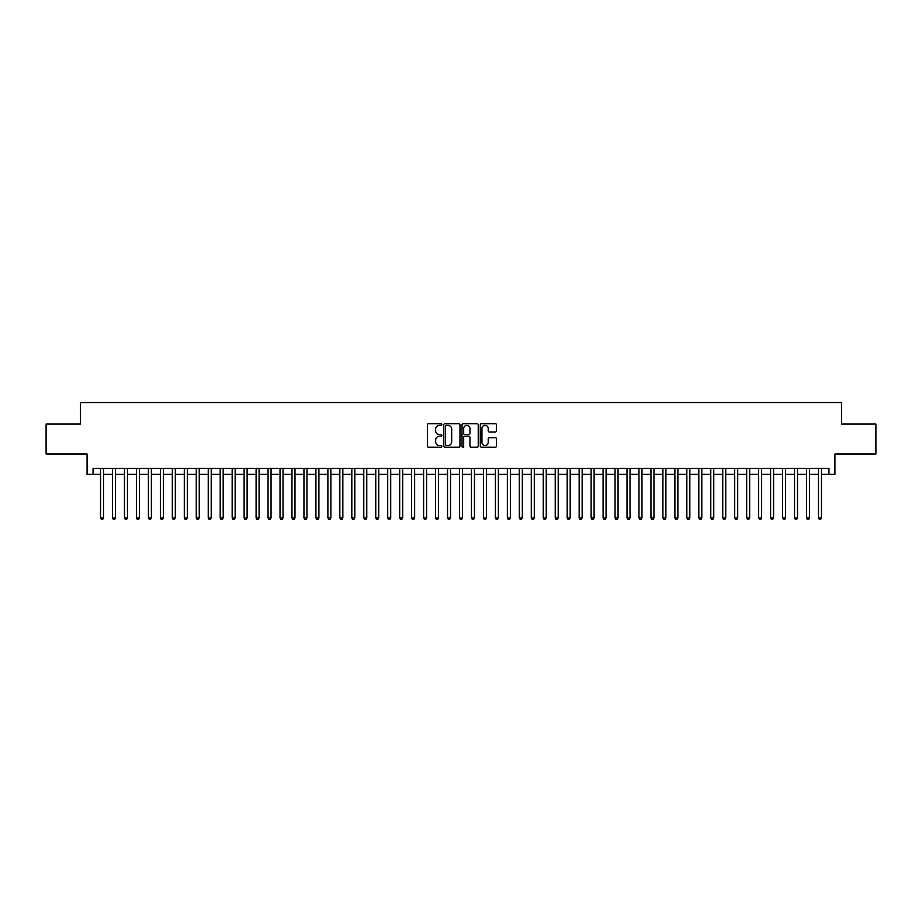<?xml version="1.0" encoding="UTF-8"?>
<svg xmlns="http://www.w3.org/2000/svg" width="922" height="922" viewBox="0 0 922 922"><rect width="100%" height="100%" fill="white"/><g stroke="black" fill="none" stroke-linecap="round" stroke-linejoin="round"><path stroke-width="1.38" d="M441.857 424.535A0.818 0.818 0 0 0 441.039 423.705L428.557 423.705A1.176 1.176 0 0 0 427.382 424.881L427.382 446.029A1.176 1.176 0 0 0 428.557 447.193L441.039 447.193A0.818 0.818 0 0 0 441.857 446.375A0.818 0.818 0 0 0 441.039 445.557L439.414 445.557A3.757 3.757 0 0 1 435.657 441.799L435.657 440.036A3.757 3.757 0 0 1 439.414 436.279L441.039 436.279A0.818 0.818 0 0 0 441.857 435.449A0.818 0.818 0 0 0 441.039 434.631L439.414 434.631A3.757 3.757 0 0 1 435.657 430.874L435.657 429.11A3.757 3.757 0 0 1 439.414 425.353L441.039 425.353A0.818 0.818 0 0 0 441.857 424.535M495.321 431.992A1.176 1.176 0 0 0 496.497 430.816L496.497 424.881A1.176 1.176 0 0 0 495.321 423.705L481.468 423.705A1.176 1.176 0 0 0 480.293 424.881L480.293 446.029A1.176 1.176 0 0 0 481.468 447.193L495.321 447.193A1.176 1.176 0 0 0 496.497 446.029L496.497 438.86A1.176 1.176 0 0 0 495.321 437.685L489.398 437.685A1.176 1.176 0 0 0 488.222 438.86L488.222 442.41A3.146 3.146 0 0 1 485.076 445.557A3.146 3.146 0 0 1 481.941 442.41L481.941 428.5A3.146 3.146 0 0 1 485.076 425.353A3.146 3.146 0 0 1 488.222 428.5L488.222 430.816A1.176 1.176 0 0 0 489.398 431.992L495.321 431.992M93.064 474.346L93.064 468.364L828.936 468.364L828.936 474.346L834.917 474.346L834.917 454.004L875.9 454.004L875.9 424.085L841.498 424.085L841.498 402.545L80.502 402.545L80.502 424.085L46.1 424.085L46.1 454.004L87.083 454.004L87.083 474.346L100.544 474.346M459.974 424.881A1.176 1.176 0 0 0 458.799 423.705L444.934 423.705A1.176 1.176 0 0 0 443.77 424.881L443.77 446.029A1.176 1.176 0 0 0 444.934 447.193L458.799 447.193A1.176 1.176 0 0 0 459.974 446.029L459.974 424.881M463.201 423.705L477.066 423.705A1.176 1.176 0 0 1 478.23 424.881L478.23 446.029A1.176 1.176 0 0 1 477.066 447.193L471.13 447.193A1.176 1.176 0 0 1 469.955 446.029L469.955 437.454A1.176 1.176 0 0 0 468.779 436.279L464.849 436.279A1.176 1.176 0 0 0 463.674 437.454L463.674 446.375A0.818 0.818 0 0 1 462.856 447.193A0.818 0.818 0 0 1 462.026 446.375L462.026 424.881A1.176 1.176 0 0 1 463.201 423.705M103.529 474.346L112.507 474.346M115.504 474.346L124.47 474.346M127.466 474.346L136.444 474.346M139.429 474.346L148.407 474.346M151.392 474.346L160.37 474.346M163.355 474.346L172.333 474.346M175.33 474.346L184.296 474.346M187.293 474.346L196.271 474.346M199.256 474.346L208.234 474.346M211.219 474.346L220.197 474.346M223.193 474.346L232.16 474.346M235.156 474.346L244.123 474.346M247.119 474.346L256.097 474.346M259.082 474.346L268.06 474.346M271.045 474.346L280.023 474.346M283.019 474.346L291.986 474.346M294.982 474.346L303.949 474.346M306.945 474.346L315.923 474.346M318.908 474.346L327.886 474.346M330.871 474.346L339.849 474.346M342.846 474.346L351.812 474.346M354.809 474.346L363.787 474.346M366.772 474.346L375.75 474.346M378.735 474.346L387.713 474.346M390.709 474.346L399.675 474.346M402.672 474.346L411.638 474.346M414.635 474.346L423.613 474.346M426.598 474.346L435.576 474.346M438.561 474.346L447.539 474.346M450.535 474.346L459.502 474.346M462.498 474.346L471.465 474.346M474.461 474.346L483.439 474.346M486.424 474.346L495.402 474.346M498.387 474.346L507.365 474.346M510.362 474.346L519.328 474.346M522.325 474.346L531.291 474.346M534.287 474.346L543.265 474.346M546.25 474.346L555.228 474.346M558.213 474.346L567.191 474.346M570.188 474.346L579.154 474.346M582.151 474.346L591.129 474.346M594.114 474.346L603.092 474.346M606.077 474.346L615.055 474.346M618.051 474.346L627.018 474.346M630.014 474.346L638.981 474.346M641.977 474.346L650.955 474.346M653.94 474.346L662.918 474.346M665.903 474.346L674.881 474.346M677.877 474.346L686.844 474.346M689.84 474.346L698.807 474.346M701.803 474.346L710.781 474.346M713.766 474.346L722.744 474.346M725.729 474.346L734.707 474.346M737.704 474.346L746.67 474.346M749.667 474.346L758.645 474.346M761.63 474.346L770.608 474.346M773.593 474.346L782.571 474.346M785.556 474.346L794.534 474.346M797.53 474.346L806.496 474.346M809.493 474.346L818.471 474.346M821.456 474.346L828.936 474.346M446.236 425.353A0.818 0.818 0 0 0 445.407 426.171L445.407 444.727A0.818 0.818 0 0 0 446.236 445.557L447.931 445.557A3.757 3.757 0 0 0 451.688 441.799L451.688 429.11A3.757 3.757 0 0 0 447.931 425.353L446.236 425.353M469.955 428.557A3.146 3.146 0 0 0 466.809 425.411A3.146 3.146 0 0 0 463.674 428.557L463.674 433.455A1.176 1.176 0 0 0 464.849 434.631L468.779 434.631A1.176 1.176 0 0 0 469.955 433.455L469.955 428.557M103.529 468.364L103.529 517.899L100.544 517.899L100.544 468.364M103.529 517.899L102.642 519.455L101.443 519.455L100.544 517.899M115.504 468.364L115.504 517.899L112.507 517.899L112.507 468.364M115.504 517.899L114.605 519.455L113.406 519.455L112.507 517.899M127.466 468.364L127.466 517.899L124.47 517.899L124.47 468.364M127.466 517.899L126.568 519.455L125.369 519.455L124.47 517.899M139.429 468.364L139.429 517.899L136.444 517.899L136.444 468.364M139.429 517.899L138.531 519.455L137.332 519.455L136.444 517.899M151.392 468.364L151.392 517.899L148.407 517.899L148.407 468.364M151.392 517.899L150.493 519.455L149.306 519.455L148.407 517.899M163.355 468.364L163.355 517.899L160.37 517.899L160.37 468.364M163.355 517.899L162.468 519.455L161.269 519.455L160.37 517.899M175.33 468.364L175.33 517.899L172.333 517.899L172.333 468.364M175.33 517.899L174.431 519.455L173.232 519.455L172.333 517.899M187.293 468.364L187.293 517.899L184.296 517.899L184.296 468.364M187.293 517.899L186.394 519.455L185.195 519.455L184.296 517.899M199.256 468.364L199.256 517.899L196.271 517.899L196.271 468.364M199.256 517.899L198.357 519.455L197.158 519.455L196.271 517.899M211.219 468.364L211.219 517.899L208.234 517.899L208.234 468.364M211.219 517.899L210.32 519.455L209.133 519.455L208.234 517.899M223.193 468.364L223.193 517.899L220.197 517.899L220.197 468.364M223.193 517.899L222.294 519.455L221.096 519.455L220.197 517.899M235.156 468.364L235.156 517.899L232.16 517.899L232.16 468.364M235.156 517.899L234.257 519.455L233.059 519.455L232.16 517.899M247.119 468.364L247.119 517.899L244.123 517.899L244.123 468.364M247.119 517.899L246.22 519.455L245.022 519.455L244.123 517.899M259.082 468.364L259.082 517.899L256.097 517.899L256.097 468.364M259.082 517.899L258.183 519.455L256.984 519.455L256.097 517.899M271.045 468.364L271.045 517.899L268.06 517.899L268.06 468.364M271.045 517.899L270.158 519.455L268.959 519.455L268.06 517.899M283.019 468.364L283.019 517.899L280.023 517.899L280.023 468.364M283.019 517.899L282.12 519.455L280.922 519.455L280.023 517.899M294.982 468.364L294.982 517.899L291.986 517.899L291.986 468.364M294.982 517.899L294.083 519.455L292.885 519.455L291.986 517.899M306.945 468.364L306.945 517.899L303.949 517.899L303.949 468.364M306.945 517.899L306.046 519.455L304.848 519.455L303.949 517.899M318.908 468.364L318.908 517.899L315.923 517.899L315.923 468.364M318.908 517.899L318.009 519.455L316.822 519.455L315.923 517.899M330.871 468.364L330.871 517.899L327.886 517.899L327.886 468.364M330.871 517.899L329.984 519.455L328.785 519.455L327.886 517.899M342.846 468.364L342.846 517.899L339.849 517.899L339.849 468.364M342.846 517.899L341.947 519.455L340.748 519.455L339.849 517.899M354.809 468.364L354.809 517.899L351.812 517.899L351.812 468.364M354.809 517.899L353.91 519.455L352.711 519.455L351.812 517.899M366.772 468.364L366.772 517.899L363.787 517.899L363.787 468.364M366.772 517.899L365.873 519.455L364.674 519.455L363.787 517.899M378.735 468.364L378.735 517.899L375.75 517.899L375.75 468.364M378.735 517.899L377.836 519.455L376.649 519.455L375.75 517.899M390.709 468.364L390.709 517.899L387.713 517.899L387.713 468.364M390.709 517.899L389.81 519.455L388.611 519.455L387.713 517.899M402.672 468.364L402.672 517.899L399.675 517.899L399.675 468.364M402.672 517.899L401.773 519.455L400.574 519.455L399.675 517.899M414.635 468.364L414.635 517.899L411.638 517.899L411.638 468.364M414.635 517.899L413.736 519.455L412.537 519.455L411.638 517.899M426.598 468.364L426.598 517.899L423.613 517.899L423.613 468.364M426.598 517.899L425.699 519.455L424.5 519.455L423.613 517.899M438.561 468.364L438.561 517.899L435.576 517.899L435.576 468.364M438.561 517.899L437.662 519.455L436.475 519.455L435.576 517.899M450.535 468.364L450.535 517.899L447.539 517.899L447.539 468.364M450.535 517.899L449.636 519.455L448.438 519.455L447.539 517.899M462.498 468.364L462.498 517.899L459.502 517.899L459.502 468.364M462.498 517.899L461.599 519.455L460.401 519.455L459.502 517.899M474.461 468.364L474.461 517.899L471.465 517.899L471.465 468.364M474.461 517.899L473.562 519.455L472.364 519.455L471.465 517.899M486.424 468.364L486.424 517.899L483.439 517.899L483.439 468.364M486.424 517.899L485.525 519.455L484.338 519.455L483.439 517.899M498.387 468.364L498.387 517.899L495.402 517.899L495.402 468.364M498.387 517.899L497.5 519.455L496.301 519.455L495.402 517.899M510.362 468.364L510.362 517.899L507.365 517.899L507.365 468.364M510.362 517.899L509.463 519.455L508.264 519.455L507.365 517.899M522.325 468.364L522.325 517.899L519.328 517.899L519.328 468.364M522.325 517.899L521.426 519.455L520.227 519.455L519.328 517.899M534.287 468.364L534.287 517.899L531.291 517.899L531.291 468.364M534.287 517.899L533.389 519.455L532.19 519.455L531.291 517.899M546.25 468.364L546.25 517.899L543.265 517.899L543.265 468.364M546.25 517.899L545.351 519.455L544.164 519.455L543.265 517.899M558.213 468.364L558.213 517.899L555.228 517.899L555.228 468.364M558.213 517.899L557.326 519.455L556.127 519.455L555.228 517.899M570.188 468.364L570.188 517.899L567.191 517.899L567.191 468.364M570.188 517.899L569.289 519.455L568.09 519.455L567.191 517.899M582.151 468.364L582.151 517.899L579.154 517.899L579.154 468.364M582.151 517.899L581.252 519.455L580.053 519.455L579.154 517.899M594.114 468.364L594.114 517.899L591.129 517.899L591.129 468.364M594.114 517.899L593.215 519.455L592.016 519.455L591.129 517.899M606.077 468.364L606.077 517.899L603.092 517.899L603.092 468.364M606.077 517.899L605.178 519.455L603.991 519.455L603.092 517.899M618.051 468.364L618.051 517.899L615.055 517.899L615.055 468.364M618.051 517.899L617.152 519.455L615.954 519.455L615.055 517.899M630.014 468.364L630.014 517.899L627.018 517.899L627.018 468.364M630.014 517.899L629.115 519.455L627.917 519.455L627.018 517.899M641.977 468.364L641.977 517.899L638.981 517.899L638.981 468.364M641.977 517.899L641.078 519.455L639.88 519.455L638.981 517.899M653.94 468.364L653.94 517.899L650.955 517.899L650.955 468.364M653.94 517.899L653.041 519.455L651.842 519.455L650.955 517.899M665.903 468.364L665.903 517.899L662.918 517.899L662.918 468.364M665.903 517.899L665.016 519.455L663.817 519.455L662.918 517.899M677.877 468.364L677.877 517.899L674.881 517.899L674.881 468.364M677.877 517.899L676.979 519.455L675.78 519.455L674.881 517.899M689.84 468.364L689.84 517.899L686.844 517.899L686.844 468.364M689.84 517.899L688.941 519.455L687.743 519.455L686.844 517.899M701.803 468.364L701.803 517.899L698.807 517.899L698.807 468.364M701.803 517.899L700.904 519.455L699.706 519.455L698.807 517.899M713.766 468.364L713.766 517.899L710.781 517.899L710.781 468.364M713.766 517.899L712.867 519.455L711.68 519.455L710.781 517.899M725.729 468.364L725.729 517.899L722.744 517.899L722.744 468.364M725.729 517.899L724.842 519.455L723.643 519.455L722.744 517.899M737.704 468.364L737.704 517.899L734.707 517.899L734.707 468.364M737.704 517.899L736.805 519.455L735.606 519.455L734.707 517.899M749.667 468.364L749.667 517.899L746.67 517.899L746.67 468.364M749.667 517.899L748.768 519.455L747.569 519.455L746.67 517.899M761.63 468.364L761.63 517.899L758.645 517.899L758.645 468.364M761.63 517.899L760.731 519.455L759.532 519.455L758.645 517.899M773.593 468.364L773.593 517.899L770.608 517.899L770.608 468.364M773.593 517.899L772.694 519.455L771.507 519.455L770.608 517.899M785.556 468.364L785.556 517.899L782.571 517.899L782.571 468.364M785.556 517.899L784.668 519.455L783.47 519.455L782.571 517.899M797.53 468.364L797.53 517.899L794.534 517.899L794.534 468.364M797.53 517.899L796.631 519.455L795.432 519.455L794.534 517.899M809.493 468.364L809.493 517.899L806.496 517.899L806.496 468.364M809.493 517.899L808.594 519.455L807.395 519.455L806.496 517.899M821.456 468.364L821.456 517.899L818.471 517.899L818.471 468.364M821.456 517.899L820.557 519.455L819.358 519.455L818.471 517.899"/></g></svg>
